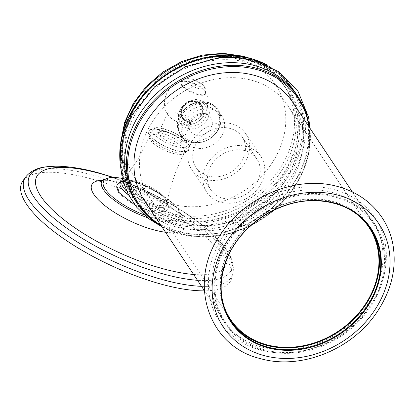 <?xml version="1.0" encoding="UTF-8"?>
<svg xmlns="http://www.w3.org/2000/svg" width="415" height="415" viewBox="0 0 415 415"><rect width="100%" height="100%" fill="white"/><g stroke="black" fill="none" stroke-linecap="round" stroke-linejoin="round"><path stroke-width="0.31" stroke-dasharray="2.08 1.56" d="M22.903 180.841A115.396 37.241 25 0 1 91.3 178.896A115.396 37.241 -155 0 1 231.689 278.2A115.396 37.241 -155 0 1 204.325 290.853M163.313 205.005A25.216 8.139 -155 0 1 149.167 210.545A25.216 8.139 -155 0 1 119.702 193.079A25.216 8.139 -155 0 1 133.848 187.533A25.216 8.139 -155 0 1 163.313 205.005M180.94 140.742A12.559 4.051 25 0 0 168.993 132.93A12.559 4.051 25 0 0 158.696 132.463A12.559 4.051 25 0 0 159.215 134.802A12.559 4.051 -155 0 0 171.162 142.62A12.559 4.051 -155 0 0 181.459 143.082A12.559 4.051 -155 0 0 180.94 140.742M168.288 115.354A12.559 4.051 -155 0 1 167.764 113.015A12.559 4.051 -155 0 1 175.332 112.595A12.559 4.051 -155 0 1 190.008 121.294A12.559 4.051 -155 0 1 190.532 123.634A12.559 4.051 -155 0 1 188.265 124.749A12.559 4.051 -155 0 1 182.963 124.054A12.559 4.051 -155 0 1 168.366 115.469A12.559 4.051 -155 0 1 168.288 115.354M187.227 121.445A11.713 9.794 -33.6 0 1 181.786 108.626A11.713 9.794 -33.6 0 1 196.601 101.348A11.713 9.794 -33.6 0 1 202.043 114.167A11.713 9.794 -33.6 0 1 187.227 121.445M197.286 94.496A13.607 4.389 -155 0 1 180.821 82.538A13.607 4.389 -155 0 1 182.813 81.387A13.607 4.389 -155 0 1 189.022 82.082A13.607 4.389 -155 0 1 205.088 91.777A13.607 4.389 -155 0 1 205.482 94.039A13.607 4.389 -155 0 1 197.286 94.496M196.383 101.81A11.174 9.348 146.4 0 0 184.11 105.913A11.174 9.348 146.4 0 0 182.61 117.59A11.174 9.348 146.4 0 0 187.445 120.983A11.174 9.348 146.4 0 0 199.719 116.88A11.174 9.348 146.4 0 0 201.218 105.203A11.174 9.348 146.4 0 0 196.383 101.81M197.784 103.916A11.174 9.348 146.4 0 0 185.51 108.019A11.174 9.348 146.4 0 0 184.011 119.696A11.174 9.348 146.4 0 0 188.846 123.089A11.174 9.348 -33.6 0 0 201.119 118.986A11.174 9.348 -33.6 0 0 202.619 107.309A11.174 9.348 -33.6 0 0 197.784 103.916M208.709 106.863A20.408 17.067 -33.6 0 1 218.191 129.195A20.408 17.067 -33.6 0 1 192.384 141.873A20.408 17.067 146.4 0 1 182.901 119.541A20.408 17.067 146.4 0 1 208.709 106.863M195.61 134.953A12.341 10.318 146.4 0 0 210.218 129.049A12.341 10.318 146.4 0 0 208.781 115.38A12.341 10.318 146.4 0 0 205.482 113.783A12.341 10.318 146.4 0 0 193.162 117.066A12.341 10.318 146.4 0 0 189.079 128.494A12.341 10.318 146.4 0 0 195.61 134.953M174.995 218.835A91.077 76.173 146.4 0 0 290.178 162.249A91.077 76.173 146.4 0 0 247.854 62.577A91.077 76.173 146.4 0 0 132.67 119.162A91.077 76.173 146.4 0 0 174.995 218.835M174.845 226.569A96.534 80.738 146.4 0 0 280.877 191.108A96.534 80.738 146.4 0 0 293.815 90.268A96.534 80.738 146.4 0 0 252.071 60.953A96.534 80.738 -33.6 0 0 146.038 96.41A96.534 80.738 -33.6 0 0 133.096 197.25A96.534 80.738 -33.6 0 0 174.845 226.569M297.015 95.077A96.534 80.738 146.4 0 1 284.078 195.916A96.534 80.738 146.4 0 1 178.04 231.378A96.534 80.738 -33.6 0 1 136.296 202.058M292.731 102.329A88.95 74.394 -33.6 0 1 280.81 195.242A88.95 74.394 -33.6 0 1 183.108 227.918A88.95 74.394 -33.6 0 1 144.643 200.901M264.168 349.695A88.95 74.394 -33.6 0 1 225.703 322.683A88.95 74.394 -33.6 0 1 237.624 229.765A88.95 74.394 -33.6 0 1 335.325 197.094A88.95 74.394 -33.6 0 1 373.791 224.105A88.95 74.394 -33.6 0 1 361.87 317.024A88.95 74.394 -33.6 0 1 264.168 349.695M377.474 294.655A89.884 75.177 146.4 0 0 374.574 223.586A89.884 75.177 146.4 0 0 296.549 195.029A89.884 75.177 146.4 0 0 222.02 252.133A89.884 75.177 146.4 0 0 224.92 323.202A89.884 75.177 146.4 0 0 302.945 351.759A89.884 75.177 146.4 0 0 377.474 294.655M375.113 291.107A89.884 75.177 -33.6 0 1 300.585 348.211A89.884 75.177 -33.6 0 1 222.559 319.654A89.884 75.177 -33.6 0 1 219.66 248.585A89.884 75.177 -33.6 0 1 294.188 191.481A89.884 75.177 -33.6 0 1 372.208 220.038A89.884 75.177 -33.6 0 1 375.113 291.107M230.616 320.691A83.763 70.057 -33.6 0 1 230.019 319.809A83.763 70.057 -33.6 0 1 227.311 253.581A83.763 70.057 -33.6 0 1 296.767 200.367A83.763 70.057 -33.6 0 1 369.475 226.979A83.763 70.057 -33.6 0 1 370.061 227.871M223.415 304.486A83.119 69.518 -33.6 0 1 248.512 225.578A83.119 69.518 -33.6 0 1 332.996 202.095A83.119 69.518 -33.6 0 1 357.886 214.975M185.438 222.917A83.119 69.518 -33.6 0 1 149.493 197.675A83.119 69.518 -33.6 0 1 160.636 110.847A83.119 69.518 -33.6 0 1 251.936 80.318A83.119 69.518 -33.6 0 1 287.875 105.56A83.119 69.518 -33.6 0 1 276.738 192.384A83.119 69.518 -33.6 0 1 185.438 222.917M205.716 179.436A32.432 27.125 -33.6 0 1 191.689 169.59A32.432 27.125 -33.6 0 1 196.036 135.71A32.432 27.125 -33.6 0 1 231.658 123.794A32.432 27.125 -33.6 0 1 245.685 133.646A32.432 27.125 -33.6 0 1 241.338 167.525A32.432 27.125 -33.6 0 1 205.716 179.436M246.826 146.583A32.432 27.125 -33.6 0 1 260.853 156.434A32.432 27.125 -33.6 0 1 256.506 190.314A32.432 27.125 -33.6 0 1 220.884 202.224A32.432 27.125 146.4 0 1 206.857 192.373A32.432 27.125 146.4 0 1 211.204 158.499A32.432 27.125 146.4 0 1 246.826 146.583M244.933 150.65A27.696 23.162 146.4 0 0 214.514 160.823A27.696 23.162 146.4 0 0 210.799 189.748A27.696 23.162 146.4 0 0 222.777 198.163A27.696 23.162 146.4 0 0 253.197 187.99A27.696 23.162 146.4 0 0 256.911 159.059A27.696 23.162 146.4 0 0 244.933 150.65M230.175 128.479A27.696 23.162 146.4 0 0 199.755 138.651A27.696 23.162 146.4 0 0 196.046 167.582A27.696 23.162 146.4 0 0 208.019 175.991A27.696 23.162 146.4 0 0 238.438 165.818A27.696 23.162 146.4 0 0 242.153 136.888A27.696 23.162 146.4 0 0 230.175 128.479M25.538 177.158A114.561 36.971 25 0 1 93.442 175.223A114.561 36.971 -155 0 1 232.82 273.812A114.561 36.971 -155 0 1 201.503 286.324M231.689 278.2L232.82 273.812C234.283 266.648 232.659 259.411 227.949 252.097L221.999 243.859A111.267 35.908 -155 0 0 96.363 172.604A111.267 35.908 25 0 0 55.439 166.192M112.833 177.236L145.094 190.163L175.815 206.488L202.152 224.759L221.999 243.859A111.267 35.908 -155 0 1 197.499 280.307M112.18 177.241A104.466 33.714 -155 0 1 217.237 240.046A104.466 33.714 -155 0 1 193.603 274.46M165.512 232.26A51.102 16.491 -155 0 0 172.261 208.154A51.102 16.491 -155 0 0 122.524 183.145A51.102 16.491 25 0 0 114.758 181.339A51.102 16.491 25 0 0 102.489 180.229M147.185 217.553A43.518 14.043 25 0 0 154.313 219.784A43.518 14.043 25 0 0 180.982 216.257A43.518 14.043 25 0 0 127.877 180.069A43.518 14.043 25 0 0 102.946 179.871M143.917 214.768A41.956 13.539 25 0 0 154.25 218.186A41.956 13.539 25 0 0 177.786 208.963A41.956 13.539 25 0 0 128.764 179.897A41.956 13.539 25 0 0 122.243 178.388M122.99 181.184A25.974 8.383 -155 0 1 145.81 185.832A25.974 8.383 -155 0 1 166.259 200.269A25.974 8.383 -155 0 1 157.327 207.178A25.974 8.383 -155 0 1 128.468 194.858M123.006 181.241L137.692 159.749L149.405 136.25L150.007 137.609C148.534 135.606 148.197 133.485 149.001 131.233L149.094 131.036C153.664 122.036 179.934 132.624 187.725 143.139C189.193 145.131 189.531 147.258 188.726 149.514A21.865 7.055 25 0 0 187.819 145.447A21.865 7.055 25 0 0 167.027 131.84A21.865 7.055 25 0 0 149.094 131.036A21.865 7.055 25 0 0 150.007 135.103A21.865 7.055 25 0 0 170.798 148.71A21.865 7.055 25 0 0 188.726 149.514L188.633 149.716A21.865 7.055 25 0 0 187.725 145.649A21.865 7.055 25 0 0 166.934 132.043A21.865 7.055 25 0 0 149.001 131.233A21.865 7.055 25 0 0 149.914 135.306A21.865 7.055 25 0 0 170.705 148.912A21.865 7.055 25 0 0 188.633 149.716C187.513 151.786 185.547 152.907 182.74 153.078A20.61 6.65 25 0 0 185.681 147.408A20.61 6.65 25 0 0 161.601 133.127A20.61 6.65 25 0 0 150.038 137.656A20.61 6.65 25 0 0 150.214 137.915A20.61 6.65 25 0 0 165.051 148.56A20.61 6.65 25 0 0 182.74 153.078L184.452 152.746A19.36 6.246 25 0 0 183.684 149.068A19.36 6.246 25 0 0 165.16 136.976A19.36 6.246 25 0 0 149.369 136.385A19.36 6.246 25 0 0 150.209 139.912A19.36 6.246 25 0 0 168.5 151.916A19.36 6.246 25 0 0 184.452 152.746C176.256 168.635 170.389 185.282 166.851 202.686L165.829 199.854C160.792 189.873 126.02 176.422 122.425 181.967A24.584 7.932 -155 0 1 143.134 183.731A24.584 7.932 -155 0 1 165.637 198.697A24.584 7.932 -155 0 1 166.851 202.686A24.584 7.932 -155 0 1 150.878 203.827A24.584 7.932 -155 0 1 126.539 190.884M153.69 133.293A18.95 6.116 25 0 0 175.835 146.422A18.95 6.116 25 0 0 186.465 142.257A18.95 6.116 25 0 0 164.324 129.127A18.95 6.116 25 0 0 153.69 133.293M189.256 81.579A13.607 4.389 -155 0 1 205.716 93.536A13.607 4.389 -155 0 1 197.519 93.998A13.607 4.389 -155 0 1 181.054 82.04A13.607 4.389 -155 0 1 189.256 81.579M192.161 79.166A10.157 3.279 -155 0 1 204.03 86.201A10.157 3.279 -155 0 1 198.329 88.436A10.157 3.279 -155 0 1 186.465 81.397A10.157 3.279 -155 0 1 192.161 79.166M199.034 101.239A14.297 11.957 146.4 0 0 180.956 110.12A14.297 11.957 146.4 0 0 187.596 125.766A14.297 11.957 146.4 0 0 205.679 116.885A14.297 11.957 146.4 0 0 199.034 101.239M200.393 100.446A16.237 13.581 146.4 0 0 182.709 106.235A16.237 13.581 146.4 0 0 180.162 123.037A16.237 13.581 146.4 0 0 187.398 128.302A16.237 13.581 146.4 0 0 205.389 122.16A16.237 13.581 146.4 0 0 207.189 105.047A16.237 13.581 146.4 0 0 200.393 100.446M207.453 102.406A22.166 18.54 146.4 0 0 179.42 116.174A22.166 18.54 146.4 0 0 189.717 140.431A22.166 18.54 146.4 0 0 217.751 126.663A22.166 18.54 146.4 0 0 207.453 102.406M190.708 142.231A22.379 18.716 146.4 0 0 219.011 128.328A22.379 18.716 146.4 0 0 208.61 103.838A22.379 18.716 146.4 0 0 180.307 117.741A22.379 18.716 146.4 0 0 190.708 142.231M212.319 109.436A22.358 18.701 146.4 0 0 184.042 123.322A22.358 18.701 146.4 0 0 194.433 147.792A22.358 18.701 -33.6 0 0 222.71 133.905A22.358 18.701 -33.6 0 0 212.319 109.436M239.185 59.371A84.349 70.55 -33.6 0 1 278.387 151.677A84.349 70.55 -33.6 0 1 171.706 204.081A84.349 70.55 146.4 0 1 132.504 111.775A84.349 70.55 146.4 0 1 239.185 59.371M121.979 135.918A91.103 76.194 146.4 0 0 131.897 185.645A91.103 76.194 146.4 0 0 171.291 213.31A91.103 76.194 146.4 0 0 271.358 179.845A91.103 76.194 146.4 0 0 283.57 84.681A91.103 76.194 146.4 0 0 244.176 57.016A91.103 76.194 146.4 0 0 241.525 56.341M245.722 59.34A91.103 76.194 146.4 0 0 145.655 92.804A91.103 76.194 146.4 0 0 133.443 187.964A91.103 76.194 146.4 0 0 172.842 215.634A91.103 76.194 146.4 0 0 272.904 182.169A91.103 76.194 146.4 0 0 285.115 87.005A91.103 76.194 146.4 0 0 245.722 59.34M247.205 59.49A92.524 77.387 146.4 0 0 130.186 116.973A92.524 77.387 146.4 0 0 173.185 218.228A92.524 77.387 146.4 0 0 290.199 160.745A92.524 77.387 146.4 0 0 247.205 59.49M173.19 222.694A95.58 79.939 -33.6 0 1 128.775 118.099A95.58 79.939 -33.6 0 1 249.654 58.717A95.58 79.939 -33.6 0 1 294.074 163.313A95.58 79.939 -33.6 0 1 173.19 222.694M266.357 64.631A96.534 80.738 -33.6 0 1 292.072 87.653A96.534 80.738 -33.6 0 1 279.134 188.493A96.534 80.738 -33.6 0 1 173.102 223.95A96.534 80.738 -33.6 0 1 131.353 194.635A96.534 80.738 -33.6 0 1 120.044 162.026M298.759 97.691A96.534 80.738 -33.6 0 1 285.816 198.531A96.534 80.738 -33.6 0 1 179.783 233.987A96.534 80.738 -33.6 0 1 161.736 226.585M308.942 126.684A95.58 79.939 -33.6 0 1 272.733 210.893A95.58 79.939 -33.6 0 1 180.452 233.604A95.58 79.939 -33.6 0 1 160.854 225.257M260.034 349.944A93.375 78.098 146.4 0 0 378.132 291.932A93.375 78.098 146.4 0 0 334.739 189.748A93.375 78.098 -33.6 0 0 216.64 247.76A93.375 78.098 -33.6 0 0 260.034 349.944M101.675 180.691C101.224 180.774 104.383 179.482 114.758 181.339L117.492 182.024C121.056 182.932 126.44 184.784 133.646 187.59C143.232 191.476 152.129 195.771 160.33 200.471C172.847 207.936 171.525 207.801 172.313 208.195L172.261 208.154C180.354 214.908 181.397 218.155 181.168 217.761L180.982 216.257C181.179 213.02 178.735 207.609 168.682 199.516L159.775 193.385C149.701 187.29 139.284 182.735 128.536 179.716L122.207 178.237M134.984 205.072L148.108 210.441L155.392 212.096L161.285 212.34L165.808 211.002L168.158 208.454L168.703 206.073L166.908 200.891L162.981 196.477L154.458 190.288L147.289 186.496L137.241 182.642L129.957 180.982L122.907 180.893M167.764 113.015L158.696 132.463M168.366 115.469C158.966 103.169 167.427 83.192 182.813 81.387M205.088 91.777C213.595 104.72 203.729 124.038 188.265 124.749M180.821 82.538L181.054 82.04C183.124 79.53 184.452 78.435 185.043 78.757L192.01 79.109L201.68 83.814L205.664 88.374C206.297 88.618 206.312 90.34 205.716 93.536L205.482 94.039M190.532 123.634L181.459 143.082M182.61 117.59L184.011 119.696M201.218 105.203L202.619 107.309M180.162 123.037C172.832 112.47 187.533 96.047 200.139 100.254C203.101 101.084 205.451 102.681 207.189 105.047C206.898 104.326 205.69 103.584 203.558 102.827C203.329 101.691 190.412 101.924 183.855 110.136C179.373 116.931 178.144 121.232 180.162 123.037M207.92 102.355C219.447 106.821 223.296 115.157 219.457 127.364C213.071 139.404 203.392 144.358 190.412 142.226C178.881 137.759 175.037 129.423 178.875 117.212C185.256 105.177 194.941 100.222 207.92 102.355M208.781 115.38L206.333 114.218C203.993 113.171 200.346 113.918 195.398 116.47C189.883 121.216 187.777 125.226 189.079 128.494M247.563 57.555L268.054 68.288L283.57 84.681L285.115 87.005C276.032 73.6 263.079 64.517 246.251 59.755C206.38 47.699 152.896 72.36 132.841 112.299C119.121 139.974 119.323 165.196 133.443 187.964L131.897 185.645L122.757 164.999L120.77 141.951M247.765 59.335C297.685 71.115 316.028 132.541 283.108 176.811C259.608 211.785 211.1 230.989 173.698 219.992C123.774 208.211 105.436 146.786 138.351 102.515C161.855 67.541 210.358 48.337 247.765 59.335M120.06 162.556L123.779 179.43L131.353 194.635L133.096 197.25M293.815 90.268L292.072 87.653L280.971 74.793L266.84 64.854M309.984 128.251L308.075 150.987L300.112 173.33L286.651 193.872L268.583 211.313L247.07 224.551L223.483 232.737L199.325 235.336L176.121 232.135L161.897 226.829M309.86 128.064L309.32 150.5L302.473 172.967L289.8 193.919L272.188 211.904L250.852 225.687L227.264 234.314L203.06 237.183L179.913 234.091L161.772 226.642M204.31 290.542L225.703 322.683M352.397 191.963L373.791 224.105M224.92 323.202L222.559 319.654M231.202 321.584L230.019 319.809M370.657 228.753L369.475 226.979M230.553 319.451L149.493 197.675M368.94 227.337L287.875 105.56M245.685 133.646L260.853 156.434M191.689 169.59L206.857 192.373M196.046 167.582L210.799 189.748M242.153 136.888L256.911 159.059M374.574 223.586L372.208 220.038"/><path stroke-width="0.62" d="M204.325 290.853A115.396 37.241 -155 0 1 161.399 284.202A115.396 37.241 25 0 1 56.513 233.536A115.396 37.241 25 0 1 22.903 180.841L25.538 177.158A114.561 36.971 25 0 0 58.904 229.474A114.561 36.971 25 0 0 163.033 279.772A114.561 36.971 -155 0 0 201.503 286.324M161.736 226.585A96.534 80.738 -33.6 0 1 138.034 204.673L136.296 202.058A96.534 80.738 -33.6 0 1 149.239 101.219A96.534 80.738 -33.6 0 1 255.272 65.757A96.534 80.738 146.4 0 1 297.015 95.077L298.759 97.691L306.047 112.102L309.86 128.064M204.31 290.542L144.643 200.901A88.95 74.394 -33.6 0 1 156.564 107.988A88.95 74.394 -33.6 0 1 254.265 75.317A88.95 74.394 -33.6 0 1 292.731 102.329L352.397 191.963M370.061 227.871A83.763 70.057 -33.6 0 1 372.177 293.208A83.763 70.057 -33.6 0 1 303.334 346.302A83.763 70.057 -33.6 0 1 230.616 320.691M357.886 214.975A83.119 69.518 -33.6 0 1 368.94 227.337A83.119 69.518 -33.6 0 1 357.797 314.16A83.119 69.518 -33.6 0 1 266.497 344.694A83.119 69.518 -33.6 0 1 230.553 319.451A83.119 69.518 -33.6 0 1 223.415 304.486M112.833 177.236L98.085 172.728C82.398 168.397 68.184 166.218 55.439 166.192A111.267 35.908 25 0 0 44.862 210.006A111.267 35.908 25 0 0 163.956 274.149A111.267 35.908 -155 0 0 197.499 280.307M193.603 274.46A104.466 33.714 -155 0 1 162.965 268.744A104.466 33.714 25 0 1 40.903 196.368A104.466 33.714 25 0 1 99.507 173.408A104.466 33.714 -155 0 1 112.18 177.241M102.489 180.229A51.102 16.491 25 0 0 99.393 200.834A51.102 16.491 25 0 0 153.566 229.78A51.102 16.491 -155 0 0 165.512 232.26M122.243 178.388A41.956 13.539 25 0 0 104.705 188.286A41.956 13.539 25 0 0 143.917 214.768M101.675 180.691L102.946 179.871A43.518 14.043 25 0 0 147.185 217.553M128.468 194.858A25.974 8.383 -155 0 1 121.341 187.979A25.974 8.383 -155 0 1 122.99 181.184M126.539 190.884A24.584 7.932 -155 0 1 123.12 187.072A24.584 7.932 -155 0 1 122.425 181.967L123.006 181.241M241.525 56.341A91.103 76.194 146.4 0 0 121.979 135.918M120.044 162.026A96.534 80.738 -33.6 0 1 250.328 58.333A96.534 80.738 -33.6 0 1 266.357 64.631M161.772 226.642L148.518 216.962L138.034 204.673A96.534 80.738 -33.6 0 1 150.977 103.833A96.534 80.738 -33.6 0 1 257.01 68.371A96.534 80.738 -33.6 0 1 298.759 97.691M160.854 225.257A95.58 79.939 -33.6 0 1 141.567 118.773A95.58 79.939 -33.6 0 1 256.916 69.627A95.58 79.939 -33.6 0 1 308.942 126.684M263.722 355.489A93.375 78.098 146.4 0 0 381.821 297.477A93.375 78.098 146.4 0 0 338.427 195.289A93.375 78.098 -33.6 0 0 220.329 253.3A93.375 78.098 -33.6 0 0 263.722 355.489M373.92 295.314A84.245 70.462 -33.6 0 1 267.379 347.656A84.245 70.462 -33.6 0 1 228.229 255.464A84.245 70.462 -33.6 0 1 334.77 203.122A84.245 70.462 -33.6 0 1 373.92 295.314M228.494 255.36A83.763 70.057 -33.6 0 1 297.949 202.141A83.763 70.057 -33.6 0 1 370.657 228.753A83.763 70.057 -33.6 0 1 373.365 294.982A83.763 70.057 -33.6 0 1 303.91 348.195A83.763 70.057 -33.6 0 1 231.202 321.584A83.763 70.057 -33.6 0 1 228.437 255.49M55.439 166.192L45.302 166.929C36.67 168.018 30.082 171.426 25.538 177.158M102.946 179.871L110.639 177.314L122.207 178.237M122.907 180.893L119.541 182.081L117.191 184.623L116.646 187.004L118.441 192.192L134.984 205.072M120.77 141.951L124.671 122.254L133.35 103.371L146.288 86.351L162.727 72.137L181.739 61.524L202.245 55.117L223.104 53.296L243.143 56.207L247.563 57.555M266.84 64.854L250.198 58.23L227.28 55.138L203.314 57.898L179.923 66.307L158.691 79.794L141.059 97.452L128.225 118.078L121.061 140.275L120.06 162.556M161.897 226.829L148.212 218.368L136.826 207.381L128.152 194.246L122.513 179.451L120.101 163.536L120.978 147.066L125.086 130.606L132.271 114.716L154.738 86.704L185.323 66.727L219.94 57.452L237.328 57.296L253.99 60.191L279.217 71.971L298.027 91.331L308.61 117.269L309.984 128.251M260.278 358.576C300.195 370.263 351.406 349.99 376.405 312.972C391.589 290.65 397.046 267.566 392.777 243.704C390.889 234.257 387.335 225.578 382.127 217.678C371.726 202.318 357.082 191.979 338.183 186.662C298.214 174.954 246.925 195.299 221.958 232.4C186.75 279.451 206.587 345.975 260.278 358.576M370.657 228.753C358.477 211.328 340.549 201.986 316.868 200.736C281.723 198.941 243.055 222.886 228.515 255.448C217.896 279.674 218.793 301.715 231.202 321.584"/></g></svg>
